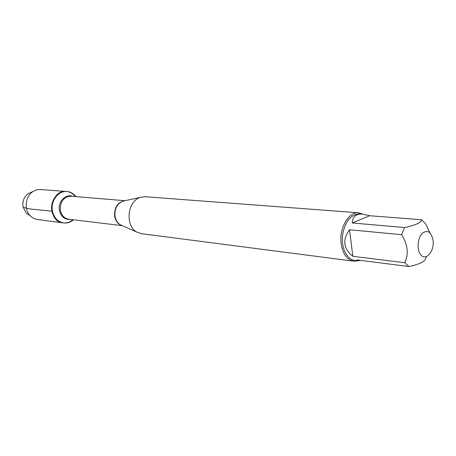 <?xml version="1.0" encoding="UTF-8"?>
<svg xmlns="http://www.w3.org/2000/svg" width="456" height="456" viewBox="0 0 456 456"><rect width="100%" height="100%" fill="white"/><g stroke="black" fill="none" stroke-linecap="round" stroke-linejoin="round"><path stroke-width="0.68" d="M73.507 219.763C70.572 222.283 67.317 223.349 63.732 222.955C57.918 221.878 54.173 218.014 52.514 211.367C50.194 201.352 58.214 190.477 66.952 191.514C70.537 191.856 73.513 193.555 75.878 196.616M51.967 211.305C53.626 217.951 57.365 221.81 63.184 222.887C46.335 221.599 49.641 189.32 66.394 191.469C57.661 190.431 49.647 201.301 51.967 211.305C41.838 209.783 27.73 209.572 23.068 207.013L26.186 212.969L29.013 214.993M63.458 222.921C66.941 223.218 70.104 222.146 72.954 219.701C70.104 222.146 66.941 223.218 63.458 222.921M75.32 196.57C73.028 193.6 70.144 191.908 66.673 191.497C70.144 191.908 73.028 193.6 75.32 196.57M420.335 254.243C425.243 261.978 434.614 251.672 433.092 240.511C431.273 231.779 427.62 229.419 422.142 233.426C417.667 237.998 416.693 249.215 420.335 254.243M429.837 232.697L425.579 223.719L421.686 219.758C421.173 222.716 415.45 225.304 404.518 227.527L401.662 234.703C407.801 244.672 408.85 254.02 404.797 262.741L408.844 266.532C419.651 264.275 425.288 261.453 425.756 258.073L426.491 256.563M408.844 266.532L356.945 259.909L358.234 260.769L354.62 260.308C346.913 259.435 341.162 247.978 342.484 235.581C344.861 221.77 350.487 214.519 359.374 213.824L362.577 214.069C355.88 213.727 352.471 216.697 352.357 222.984L404.518 227.527M358.234 260.769L360.707 260.387M401.662 234.703L349.53 229.75C342.268 239.799 343.379 248.645 352.853 256.295L404.797 262.741M421.686 219.758L369.588 215.722L362.577 214.069M358.655 212.792L145.219 196.735L140.391 197.368C127.361 200.965 124.807 225.931 136.84 232.087L141.44 233.689L353.708 261.174C347.033 259.806 342.849 254.043 341.162 243.869C338.842 228.502 348.64 211.441 358.655 212.792L362.902 214.098M358.12 260.758L353.708 261.174M352.357 222.984L369.588 215.722M352.853 256.295L349.53 229.75M66.952 191.514L39.45 189.468L36.087 190.044L32.929 191.577C25.217 196.342 23.843 209.783 30.432 216.007L33.214 218.15L36.389 219.393L63.732 222.955M31.333 192.284L28.158 193.692C23.906 196.924 22.213 201.364 23.068 207.013M124.705 200.76L122.732 201.187C116.867 203.94 114.313 209.105 115.072 216.663C115.83 220.373 117.58 223.081 120.321 224.779L122.168 225.595C118.258 224.42 115.767 221.422 114.69 216.6C114.097 207.577 117.437 202.299 124.716 200.754M124.933 200.708L70.999 196.211C63.441 196.975 59.918 201.803 60.426 210.695C61.634 215.58 64.376 218.407 68.645 219.176L122.379 225.686M70.344 219.382C64.82 219.752 61.207 216.862 59.497 210.712C57.456 202.065 65.653 193.27 72.698 196.354M122.094 225.566L136.84 232.087M124.63 200.777L140.391 197.368M26.186 212.969L30.432 216.007M28.158 193.692L32.929 191.577"/></g></svg>
